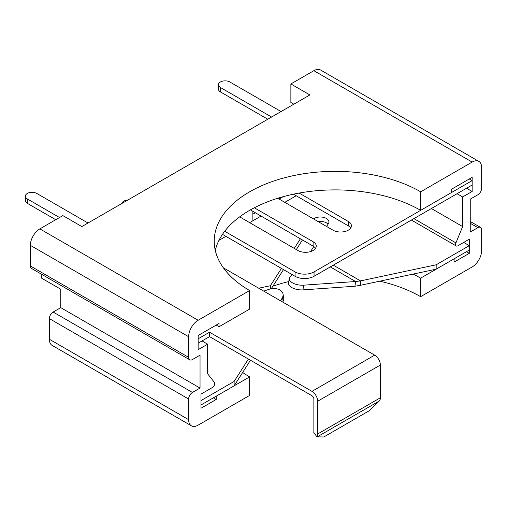 <?xml version="1.0" encoding="UTF-8"?>
<svg xmlns="http://www.w3.org/2000/svg" width="507" height="507" viewBox="0 0 507 507"><rect width="100%" height="100%" fill="white"/><g stroke="black" fill="none" stroke-linecap="round" stroke-linejoin="round"><path stroke-width="0.76" d="M302.958 289.877L303.617 285.175L355.597 281.524L354.938 286.227L302.958 289.877A10.748 5.032 -172 0 1 291.709 287.52A10.748 5.032 -172 0 1 288.546 283.229L289.205 278.527A10.748 5.032 -172 0 1 289.82 277.202L292.026 274.528M303.617 285.175A10.748 5.032 -172 0 1 292.368 282.817A10.748 5.032 -172 0 1 289.205 278.527M248.411 359.057L234.12 381.448L200.994 400.574L200.994 404.96L234.12 385.84L234.12 381.448M281.448 268.418L270.377 285.726L258.716 288.21M300.41 238.778L294.256 248.392M326.616 226.483L328.397 223.688A8.6 4.962 0 0 0 328.929 221.971A8.6 4.962 0 0 0 323.117 217.275A8.6 4.962 0 0 0 313.535 218.929M310.55 251.586L313.782 246.535M436.172 264.793L360.521 280.891L360.521 285.276L436.172 269.185L436.172 264.793L469.298 245.667L469.298 250.059L436.172 269.185M463.696 242.435L469.298 245.667M218.967 240.337L225.888 236.344L218.967 240.337M249.64 222.63L261.042 216.052M284.795 202.337L296.196 195.753M127.859 200.018A6.718 3.879 0 0 0 121.921 203.446M328.073 224.195A8.6 4.962 0 0 0 318.098 221.565M270.377 288.927L270.377 285.726M302.457 239.963L296.31 249.577M283.495 269.604L271.245 288.756M250.458 360.236L234.12 385.84M330.285 266.91L355.597 281.524L360.521 280.891L333.295 265.167M354.938 286.227L360.521 285.276M263.76 291.119L268.672 289.415A10.748 7.187 170.5 0 1 283.045 294.066A10.748 7.187 170.5 0 1 282.481 297.381L280.701 300.905M283.045 294.066L283.705 298.008A10.748 7.187 170.5 0 1 283.14 301.323L282.754 302.09M374.673 355.154A8.061 4.652 60 0 1 380.37 365.027L380.37 397.78A8.061 4.652 60 0 1 379.242 401.056L369.413 410.651L323.815 436.977L316.888 436.857L313.776 432.395A2.687 1.553 60 0 0 313.865 431.793L313.865 399.034A2.687 1.553 -120 0 0 311.963 395.745L209.543 336.616L198.142 343.195L198.142 338.809L209.543 332.224L311.963 391.36L374.673 355.154L223.359 267.797M311.963 391.36A8.061 4.652 -120 0 1 317.667 401.233L317.667 433.986A8.061 4.652 60 0 1 316.888 436.857M350.711 228.004A10.748 6.204 0 0 0 348.258 225.811L293.458 194.175M315.557 248.303A10.748 6.204 0 0 0 313.104 246.11L250.401 209.904M88.028 223.017L36.821 193.446A6.718 3.879 0 0 0 29.495 192.609A6.718 3.879 0 0 0 25.35 196.19L25.35 200.582A6.718 3.879 0 0 0 27.315 203.32L55.726 219.721M281.087 111.553L229.874 81.988A6.718 3.879 0 0 0 222.554 81.145A6.718 3.879 0 0 0 218.409 84.732L218.409 89.118A6.718 3.879 0 0 0 220.374 91.862L267.785 119.234M469.298 178.965L472.15 180.612L472.15 185.004L314.055 276.277A13.436 7.757 180 0 1 295.055 276.277L222.465 234.367M239.665 216.869L297.901 250.496A10.748 6.204 0 0 0 309.619 251.84A10.748 6.204 0 0 0 316.254 246.11A10.748 6.204 0 0 0 313.104 241.719L254.318 207.781M277.741 198.262L333.055 230.203A10.748 6.204 0 0 0 344.773 231.547A10.748 6.204 0 0 0 351.408 225.811A10.748 6.204 0 0 0 348.258 221.426L299.136 193.066M295.055 276.277L295.055 271.891L224.709 231.274M295.055 271.891A13.436 7.757 0 0 0 314.055 271.891L314.055 276.277M472.15 180.612L314.055 271.891M218.409 84.732A6.718 3.879 0 0 0 220.374 87.47L271.587 117.041M25.35 196.19A6.718 3.879 0 0 0 27.315 198.934L59.528 217.528M209.543 336.616L209.543 332.224M293.819 104.201L290.872 102.503L290.872 83.959L309.872 94.936L81.855 226.578L62.849 215.608L39.857 228.885A13.436 7.757 120 0 0 30.357 245.337L30.357 265.966A5.374 3.105 120 0 0 31.472 268.425L189.757 359.812A5.374 3.105 120 0 0 192.445 359.545L200.043 355.154L200.043 388.07L60.764 307.654L53.159 312.039A5.374 3.105 120 0 0 49.363 318.624L49.363 339.246A13.436 7.757 120 0 0 52.145 345.4L191.424 425.817A13.436 7.757 120 0 0 198.142 425.151L249.64 395.416L249.64 376.878A120.926 69.814 0 0 1 242.644 372.48M413.034 274.103A120.926 69.814 0 0 1 420.652 278.14L420.652 296.684A120.926 69.814 0 0 0 379.813 281.17M288.781 281.569A120.926 69.814 0 0 0 272.874 286.202M420.652 296.684L472.15 266.955A13.436 7.757 120 0 0 481.65 250.496L481.65 229.874A5.374 3.105 120 0 0 480.535 227.409A5.374 3.105 120 0 0 477.848 227.675L470.249 232.067L470.249 199.156L477.848 194.764A5.374 3.105 120 0 0 481.65 188.186L481.65 167.557A13.436 7.757 120 0 0 478.868 161.41L320.582 70.023A13.436 7.757 120 0 0 313.865 70.688L290.872 83.959M420.652 278.14L454.095 258.836L454.095 262.125L469.298 253.348L469.298 239.196L457.859 245.806A3.226 1.863 -60 0 1 456.243 245.965A3.226 1.863 -60 0 1 455.92 242.891L462.65 226.578L462.65 196.957L472.15 191.475L472.15 177.323L451.249 189.39L451.249 192.679L420.652 210.342L420.652 191.804A120.926 69.814 0 0 0 288.87 176.67A120.926 69.814 0 0 0 214.22 241.174A120.926 69.814 0 0 0 249.64 290.536L198.142 320.266A13.436 7.757 120 0 0 188.642 336.724L188.642 357.346A5.374 3.105 120 0 0 189.757 359.812M478.868 161.41A13.436 7.757 120 0 0 472.15 162.075L420.652 191.804M41.758 274.363L41.758 278.254L60.764 289.224L60.764 307.654M200.043 388.07L192.445 392.456A5.374 3.105 120 0 0 188.642 399.041L188.642 419.663A13.436 7.757 120 0 0 191.424 425.817M249.64 290.536L249.64 309.08L219.043 326.742L219.043 323.447L198.142 335.52L198.142 349.672L207.642 344.183L207.642 373.805L214.372 382.348A3.226 1.863 -60 0 1 214.429 384.99A3.226 1.863 -60 0 1 212.433 387.494L200.994 394.104L200.994 408.255L216.197 399.478L216.197 396.189L249.64 376.878M215.291 250.439A120.926 69.814 180 0 1 296.405 193.573A120.926 69.814 180 0 1 420.652 210.342M252.866 214.182L255.338 212.756M279.091 199.042L283.229 196.659M252.866 220.767L252.866 211.33M216.197 325.095L219.043 326.742M466.541 188.236L472.15 191.475M457.041 193.725L462.65 196.957M431.387 208.535L462.65 226.578M466.446 251.706L469.298 253.348M213.346 397.83L216.197 399.478M202.04 340.951L207.642 344.183M283.14 301.323L282.481 297.381M380.37 397.78L317.667 433.986M317.667 401.233L380.37 365.027M379.242 401.056L317.167 436.901M220.374 91.862L220.374 87.47M27.315 203.32L27.315 198.934M313.104 246.11L313.104 241.719M348.258 225.811L348.258 221.426M188.642 336.724L30.357 245.337M198.142 320.266L39.857 228.885M188.642 357.346L30.357 265.966M192.445 392.456L53.159 312.039M188.642 399.041L49.363 318.624M188.642 419.663L49.363 339.246M477.848 227.675L470.249 223.289M472.15 162.075L313.865 70.688M413.902 218.631L455.92 242.891M480.535 227.409L470.249 221.47M411.405 220.076L456.243 245.965"/></g></svg>
